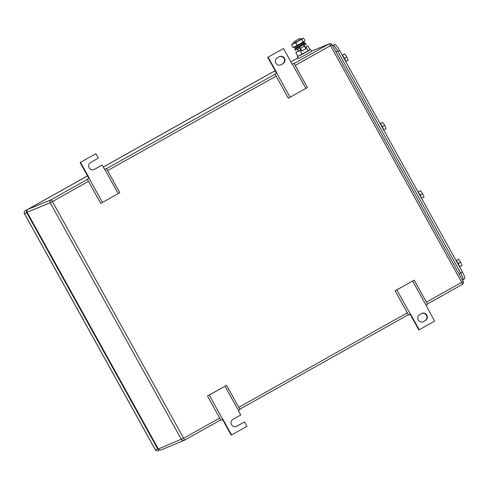 <?xml version="1.0" encoding="UTF-8"?>
<svg xmlns="http://www.w3.org/2000/svg" width="489" height="489" viewBox="0 0 489 489"><rect width="100%" height="100%" fill="white"/><g stroke="black" fill="none" stroke-linecap="round" stroke-linejoin="round"><path stroke-width="0.73" d="M395.136 290.845L414.207 280.154L395.118 290.796L408.572 315.081L410.497 314.017L419.22 329.757L418.816 329.922L410.112 314.231M412.63 281.053L426.066 305.289L427.643 304.39L414.207 280.154M419.22 329.757L434.599 321.132L426.066 305.289M396.866 289.885L410.302 314.127M425.387 320.521L423.541 321.554A3.961 3.875 67.6 0 1 418.132 319.788A3.961 3.875 67.6 0 1 419.703 314.629L421.549 313.596A3.961 3.875 67.6 0 1 426.958 315.368A3.961 3.875 67.6 0 1 425.387 320.521L423.541 321.554M424.984 320.686A3.961 3.875 67.6 0 0 421.756 313.486M276.438 73.069L267.709 57.329L283.498 48.539L292.22 64.279L293.987 63.27L307.422 87.513L288.351 98.203L274.916 73.967L276.841 72.898L274.916 73.967M290.087 97.244L276.652 73.008M293.987 63.27L292.196 64.23M305.845 88.405L292.41 64.169M267.709 57.329L283.498 48.539M276.841 72.898L268.119 57.158M277.324 57.775L279.17 56.736A3.961 3.875 67.6 0 1 284.58 58.509A3.961 3.875 67.6 0 1 283.009 63.662L281.163 64.701A3.961 3.875 67.6 0 1 275.753 62.928A3.961 3.875 67.6 0 1 277.324 57.775M280.552 64.976A3.961 3.875 67.6 0 0 280.759 64.866L282.605 63.833A3.961 3.875 67.6 0 0 279.378 56.632M207.513 396.041L226.584 385.35L207.501 395.992L220.949 420.283L222.874 419.214L231.597 434.953L231.193 435.118L222.495 419.428M225.007 386.249L238.443 410.485L240.02 409.586L226.584 385.35M236.23 426.512A3.961 3.875 67.6 0 0 236.438 426.402L236.841 426.237A3.961 3.875 67.6 0 1 231.431 424.464A3.961 3.875 67.6 0 1 233.002 419.311L240.692 415.002L238.443 410.485M209.243 395.088L222.678 419.324M236.438 426.402L244.531 421.921L246.976 426.329L231.597 434.953M236.841 426.237L244.531 421.921M93.851 169.652A3.961 3.875 67.6 0 0 94.059 169.542L102.152 165.068L104.597 169.475L106.364 168.473L119.799 192.709L100.734 203.4L87.299 179.163L89.218 178.094L87.299 179.163M102.464 202.44L89.029 178.204M106.364 168.473L104.573 169.426M118.222 193.601L104.787 169.365M88.815 178.265L80.092 162.525L95.875 153.735L98.313 158.143L90.624 162.452A3.961 3.875 67.6 0 0 89.053 167.605A3.961 3.875 67.6 0 0 94.463 169.377L102.152 165.068M80.092 162.525L95.875 153.735M89.218 178.094L80.496 162.36M27.017 210.288A2.158 2.115 -112.4 0 0 26.785 212.746L157.647 448.823L155.355 449.77L24.487 213.675M159.335 449.935A2.158 2.115 -112.4 0 1 157.647 448.823M463.126 279.604L464.55 278.803A7.201 1.449 60.7 0 0 462.38 271.97L339.543 50.367A7.201 1.449 60.7 0 0 334.702 44.627L333.101 45.288M464.55 278.803A7.201 1.449 60.7 0 1 464.519 278.822L463.126 279.598M421.634 198.406L424.042 197.061L422.685 193.748L420.552 190.765L418.071 192.036M422.685 193.748L420.253 195.111M420.552 190.765L418.144 192.116M421.652 198.497A4.322 0.868 -119.3 0 0 418.083 192.055M459.568 266.841L461.971 265.49L460.62 262.183L458.48 259.194L456.005 260.472M460.62 262.183L458.187 263.547M458.48 259.194L456.072 260.545M459.587 266.927A4.322 0.868 -119.3 0 0 456.017 260.49M383.7 129.976L386.108 128.625L384.751 125.318L382.618 122.329L380.142 123.607M384.751 125.318L382.319 126.682M382.618 122.329L380.21 123.68M383.718 130.062A4.322 0.868 -119.3 0 0 380.149 123.625M345.772 61.541L348.174 60.196L346.817 56.883L344.684 53.9L342.208 55.171M346.817 56.883L344.384 58.246M344.684 53.9L342.276 55.251M345.79 61.632A4.322 0.868 -119.3 0 0 342.221 55.19M332.343 45.41L332.716 45.257C333.742 45.288 335.356 47.201 337.557 50.997L460.742 273.229C462.777 277.086 463.493 279.366 462.881 280.081L462.527 280.276L462.881 280.081M293.718 41.865L299.94 38.393L293.718 41.865M299.94 38.393L300.546 39.493L297.758 41.131L294.25 42.983L293.644 41.889M300.998 49.835L298.706 51.015L297.679 49.169M298.638 50.899L295.814 52.653L301.028 49.896M305.222 47.549L307.887 45.887L305.099 47.335M299.977 50.489L302.11 54.328L297.942 56.498L295.814 52.653M302.11 54.328L308.143 50.942L306.016 47.103M308.143 50.942L310.02 49.725L307.887 45.887M310.002 49.689L297.893 56.4M310.594 49.444L311.603 51.272L305.747 54.719L298.382 58.601L297.367 56.773M303.235 38.276L303.7 38.325L304.916 40.52L304.207 41.632L293.797 47.354L292.838 47.292L291.627 45.098L292.049 44.193L293.443 43.539L291.627 45.098M294.195 42.879L292.294 44.01M303.7 38.325L302.746 38.264L300.49 39.389M302.502 38.46L301.829 39.548L298.547 40.764L302.502 38.46M295.79 42.934L293.443 43.539L298.547 40.764L295.79 42.934L297.006 45.122L295.191 46.687L292.838 47.292M301.829 39.548L303.046 41.736L300.289 43.912L297.006 45.122M304.244 41.608L303.046 41.736M298.486 50.99L297.654 49.487A1.626 0.33 -119.3 0 1 297.526 49.248M303.339 44.523L305.68 43.362L303.327 44.805A1.626 0.33 -119.3 0 1 304.421 46.107L300.417 48.344A1.626 0.33 -119.3 0 0 299.323 47.048L294.94 49.346L297.037 48.014M303.327 44.805L299.323 47.048L299.849 47.995L295.338 50.33L294.812 49.383M305.68 43.362L306.2 44.31L304.115 45.599M304.421 46.107L305.9 48.772L301.695 51.1L299.849 47.995M303.382 44.603L297.086 48.093M301.896 51.015L300.417 48.344M304.323 41.993L304.629 42.989L295.05 48.295L294.372 47.506L302.612 43.056L304.323 41.993L302.88 42.433M295.509 46.516L294.372 47.506M302.275 42.781L296.126 46.192M282.605 63.833L283.009 63.662M280.759 64.866L281.163 64.701M94.059 169.542L94.463 169.377M87.421 179.39L50.99 199.812L27.916 209.341L87.519 175.924L27.904 209.347A2.158 0.434 60.7 0 1 27.916 209.341A2.158 2.158 0 0 0 27.072 212.281L158.283 448.988A2.158 2.158 0 0 0 160.997 449.941A2.158 2.115 -112.4 0 1 158.326 448.975L27.115 212.269A2.158 2.115 -112.4 0 1 27.916 209.341M331.933 44.768L330.491 45.636A2.158 0.434 -119.3 0 0 329.042 43.912L294.115 63.497M275.044 74.187L106.492 168.693M329.042 43.912L311.536 51.143L329.262 43.808A2.158 2.115 -112.4 0 0 329.042 43.912M103.277 167.091L275.136 70.728L103.277 167.085M290.9 61.889L297.997 57.91L290.894 61.889M88.491 181.321L52.445 201.535A2.158 0.434 -119.3 0 0 50.99 199.812A2.158 2.115 67.6 0 0 50.19 202.733L52.445 201.535L183.656 438.248L219.708 418.034M426.396 302.141L461.702 282.349L330.491 45.636L295.185 65.434M276.114 76.125L107.562 170.63M238.773 407.343L407.325 312.838M27.115 212.269L50.19 202.733L181.407 439.446A2.158 2.115 -112.4 0 0 184.298 440.302A2.158 0.434 -119.3 0 0 184.304 440.296A2.158 0.434 -119.3 0 0 183.656 438.248L158.326 448.975M463.187 281.468A2.158 2.158 0 0 1 462.356 284.396A2.158 0.434 60.7 0 1 462.343 284.402L427.417 303.987L462.356 284.396A2.158 0.434 60.7 0 0 461.702 282.349L463.187 281.468L331.976 44.756A2.158 2.158 0 0 0 329.262 43.808M184.316 440.289L220.728 419.874L184.304 440.296A2.158 2.158 0 0 1 184.072 440.412L160.997 449.941M239.793 409.183L408.352 314.678L239.799 409.183M25.281 210.771A2.158 0.434 60.7 0 1 25.294 210.765L87.494 175.887L25.281 210.771A2.158 2.158 0 0 0 24.45 213.705L155.313 449.782A2.158 2.158 0 0 0 158.026 450.736A2.158 2.115 -112.4 0 1 155.355 449.77M103.258 167.055L275.118 70.691L103.252 167.055M290.876 61.858L297.978 57.873L290.876 61.858M26.785 212.746L24.493 213.687A2.158 2.115 -112.4 0 1 25.294 210.765L27.201 209.977M334.702 44.627L333.321 45.404M337.758 51.363L339.543 50.367M462.38 271.97L460.595 272.966M335.937 51.901L337.557 50.997M332.361 45.453L332.716 45.257M459.122 274.133L460.742 273.229M159.689 450.045L158.026 450.736M303.039 43.986L303.412 44.652M296.737 47.476L297.11 48.142M302.746 38.264L303.211 38.276"/></g></svg>
